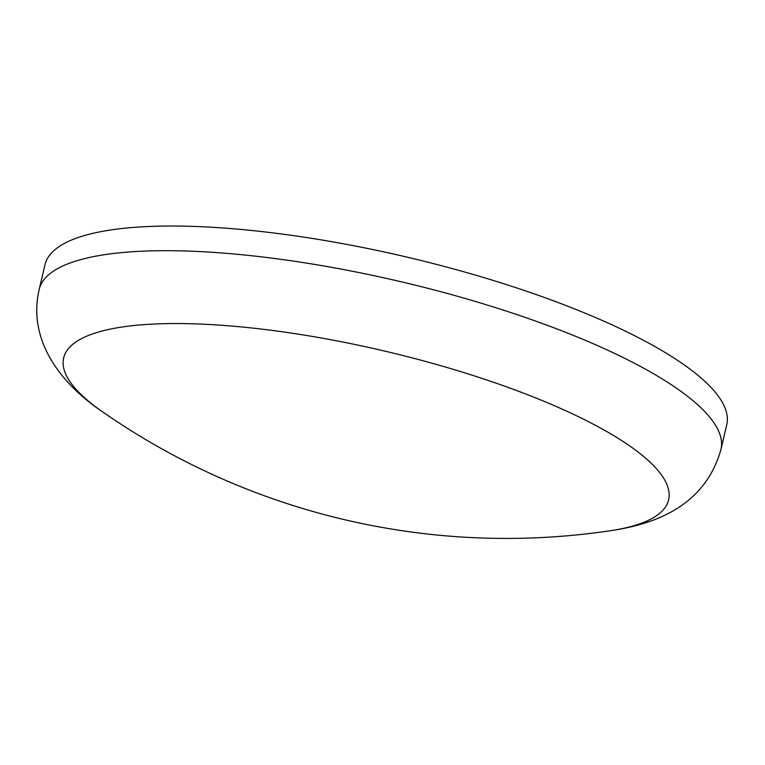 <?xml version="1.0" encoding="UTF-8"?>
<svg xmlns="http://www.w3.org/2000/svg" width="765" height="765" viewBox="0 0 765 765"><rect width="100%" height="100%" fill="white"/><g stroke="black" fill="none" stroke-linecap="round" stroke-linejoin="round"><path stroke-width="1.15" d="M128.931 326.091A310.686 79.99 -166.8 0 0 102.529 411.828L102.529 411.828C59.833 383.007 27.435 339.66 39.187 289.466A350.141 90.155 -166.8 0 1 112.761 253.569A350.141 90.155 -166.8 0 1 502.309 309.787A350.141 90.155 -166.8 0 1 720.965 449.38C704.881 506.879 653.683 524.503 609.82 530.814L609.82 530.814A310.686 79.99 -166.8 0 0 550.504 404.035A310.686 79.99 -166.8 0 0 128.931 326.091M720.965 449.38L726.75 424.709A350.141 90.155 -166.8 0 0 508.094 285.125A350.141 90.155 -166.8 0 0 118.546 228.907A350.141 90.155 -166.8 0 0 44.972 264.805L39.187 289.466M102.539 411.828A707.147 707.147 0 0 0 609.82 530.814"/></g></svg>
